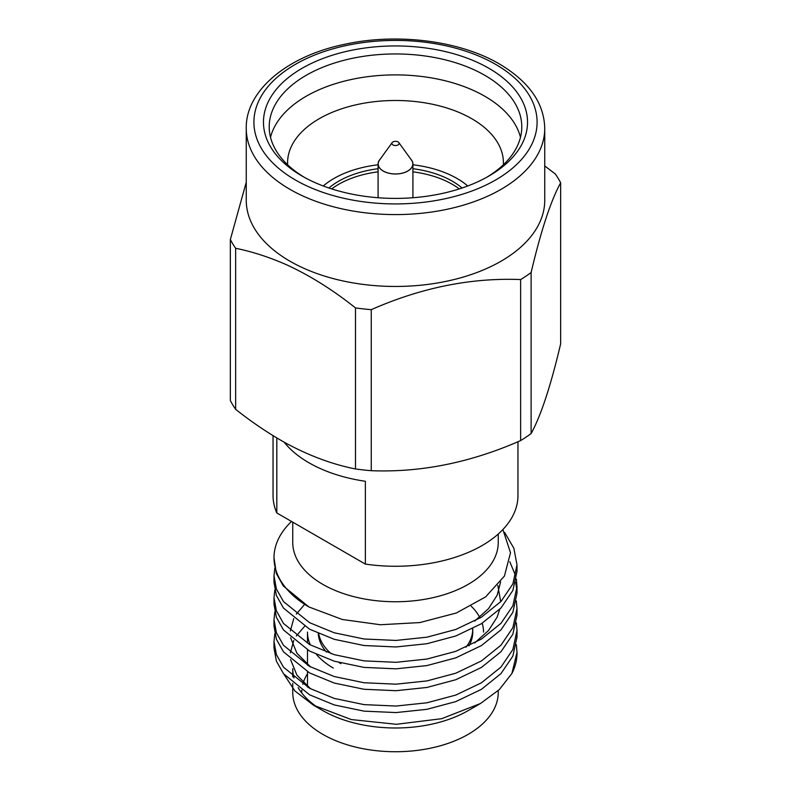 <?xml version="1.0" encoding="UTF-8"?>
<svg xmlns="http://www.w3.org/2000/svg" width="791" height="791" viewBox="0 0 791 791"><rect width="100%" height="100%" fill="white"/><g stroke="black" fill="none" stroke-linecap="round" stroke-linejoin="round"><path stroke-width="1.19" d="M392.929 144.911A3.639 2.096 0 0 0 397.527 145.168A3.639 2.096 0 0 0 398.852 142.617A3.639 2.096 0 0 0 398.071 141.935A3.639 2.096 0 0 0 392.148 142.617A3.639 2.096 0 0 0 392.929 144.911M392.148 142.617L379.512 160.108A17.313 9.996 0 0 0 383.259 171.024A17.313 9.996 0 0 0 405.14 172.26A17.313 9.996 0 0 0 411.488 160.108L398.852 142.617M380.253 159.09A17.412 10.056 0 0 0 378.088 163.945A17.412 10.056 0 0 0 383.19 171.054A17.412 10.056 0 0 0 402.164 173.229A17.412 10.056 0 0 0 412.912 163.945A17.412 10.056 0 0 0 410.747 159.09M340.881 663.649A77.251 44.603 180 0 1 339.062 662.561M326.396 652.041A77.251 44.603 180 0 1 318.289 633.443M331.202 653.702A77.251 44.603 180 0 1 318.664 633.611M462.073 188.001A80.415 46.422 0 0 0 452.363 181.208A80.415 46.422 0 0 0 412.912 168.71M378.088 168.71A80.415 46.422 0 0 0 328.927 188.001M459.304 188.911A80.415 46.422 0 0 0 452.363 184.333A80.415 46.422 0 0 0 412.912 171.835M378.088 171.835A80.415 46.422 0 0 0 331.696 188.911M302.142 176.077L302.142 176.077A132.028 76.223 180 0 1 302.142 68.273A132.028 76.223 180 0 1 488.858 68.273A132.028 76.223 180 0 1 488.858 176.077A132.028 76.223 180 0 1 302.142 176.077M486.781 177.243A126.283 72.91 0 0 0 521.783 126.857A126.283 72.91 0 0 0 484.794 75.303A126.283 72.91 0 0 0 347.17 59.503A126.283 72.91 0 0 0 269.217 126.857A126.283 72.91 0 0 0 304.219 177.243M270.522 137.327A126.283 72.91 180 0 1 355.693 78.606A126.283 72.91 180 0 1 484.794 96.245A126.283 72.91 180 0 1 520.478 137.327M503.363 164.785A107.912 62.301 0 0 0 503.412 162.798A107.912 62.301 0 0 0 471.812 118.739A107.912 62.301 0 0 0 354.2 105.233A107.912 62.301 0 0 0 287.588 162.798A107.912 62.301 0 0 0 287.637 164.785M246.258 200.291A149.242 86.17 0 0 0 289.971 261.218A149.242 86.17 0 0 0 452.61 279.895A149.242 86.17 0 0 0 544.742 200.291L544.742 128.419A149.242 86.17 180 0 1 452.61 208.033A149.242 86.17 180 0 1 289.971 189.356A149.242 86.17 180 0 1 246.258 128.419L246.258 200.291M544.742 165.942L555.361 174.04A172.309 99.478 180 0 1 560.651 182.78C550.852 200.627 541.004 230.537 531.117 272.529A172.309 99.478 180 0 1 520.636 279.549C471.08 277.601 421.287 287.637 371.256 309.657A172.309 99.478 180 0 1 355.495 307.926C333.06 290.02 310.21 275.693 286.965 264.955C269.573 257.253 252.467 251.696 235.639 248.285A172.309 99.478 180 0 1 230.349 239.535L246.258 182.207M230.349 239.535L230.349 400.582A172.309 99.478 0 0 0 235.639 409.333C252.537 422.71 269.642 434.18 286.965 443.741C310.191 456.12 333.031 464.535 355.495 468.964A172.309 99.478 0 0 0 371.256 470.694C420.822 472.642 470.615 462.606 520.636 440.587A172.309 99.478 0 0 0 531.117 433.577C540.915 415.73 550.763 385.82 560.651 343.828L560.651 182.78M517.957 441.734L517.957 495.562A122.457 70.696 180 0 1 365.363 564.092L365.363 481.284A122.457 70.696 180 0 1 308.905 462.755A122.457 70.696 180 0 1 284.157 442.189M307.481 673.764A93.753 54.134 0 0 0 302.805 684.304M301.826 690.187A93.753 54.134 0 0 0 301.747 692.946M307.481 642.638L307.481 632.108A88.019 50.812 0 0 0 310.28 644.823M316.499 654.503A88.019 50.812 0 0 0 333.258 668.039M504.609 532.392L513.873 548.272L516.998 564.903L512.865 583.936L501 601.437L481.412 617.198L455.774 629.468L426.942 637.18L396.054 640.433L364.058 638.999L334.267 632.79L309.588 622.675L283.494 601.575L276.375 588.939L274.002 575.838L274.803 568.156M274.002 575.838L274.002 582.354L276.375 595.465L283.494 608.101L309.588 629.191L334.267 639.316L364.058 645.525L396.054 646.959L426.942 643.706L455.774 635.994L481.412 623.723L501 607.963L512.865 590.452L516.998 571.418L516.998 564.903M509.8 561.739L515.653 575.828M516.345 579.091L516.998 586.774L512.865 605.807L501 623.308L481.412 639.079L455.774 651.339L426.942 659.051L396.054 662.304L364.058 660.88L334.267 654.671L309.588 644.546L283.494 623.446L276.375 610.81L274.002 597.709L274.803 590.027M274.002 597.709L274.002 604.225L276.375 617.336L283.494 629.972L309.588 651.062L334.267 661.187L364.058 667.396L396.054 668.83L426.942 665.577L455.774 657.865L481.412 645.594L501 629.834L512.865 612.333L516.998 593.29L516.998 586.774M516.879 590.027L515.653 582.344M516.345 600.962L516.998 608.645L512.865 627.678L501 645.179L481.412 660.95L455.774 673.21L426.942 680.922L396.054 684.175L364.058 682.752L334.267 676.542L309.588 666.418L283.494 645.318L276.375 632.691L274.002 619.58L274.803 611.898M274.002 619.58L274.002 626.106L276.375 639.207L283.494 651.843L309.588 672.933L334.267 683.058L364.058 689.268L396.054 690.701L426.942 687.448L455.774 679.736L481.412 667.466L501 651.705L512.865 634.204L516.998 615.161L516.998 608.645M516.345 622.833L516.998 630.516L512.865 649.549L501 667.05L481.412 682.821L455.774 695.081L426.942 702.794L396.054 706.047L364.058 704.623L334.267 698.413L309.588 688.289L283.494 667.189L276.375 654.562L274.002 641.452L274.803 633.769M274.002 641.452L274.002 647.977L276.375 661.078L283.494 673.714L309.588 694.814L334.267 704.929L364.058 711.139L396.054 712.572L426.942 709.319L455.774 701.607L481.412 689.347L501 673.576L512.865 656.075L516.998 637.042L516.998 630.516M274.002 557.744L276.336 573.455L283.297 585.973L308.925 606.964A121.498 70.152 180 0 1 274.002 557.744A121.498 70.152 180 0 1 291.523 521.457M516.345 644.705L516.998 652.387L511.925 673.418L499.368 689.554L480.483 703.496L468.153 710.615A102.751 59.325 180 0 1 322.847 710.615L313.444 705.186L294.944 690.998L284.098 674.496M498.251 690.612L498.251 692.412A102.751 59.325 180 0 1 434.823 747.218A102.751 59.325 180 0 1 322.847 734.364A102.751 59.325 180 0 1 292.749 692.412L292.749 683.384M292.749 522.169L292.749 542.428A102.751 59.325 0 0 0 322.847 584.381A102.751 59.325 0 0 0 434.823 597.235A102.751 59.325 0 0 0 498.251 542.428L498.251 534.024M511.925 673.418A121.498 70.152 0 0 0 516.998 653.356L516.998 652.387M480.483 703.496L441.675 718.693L396.37 724.299L351.293 719.553L313.444 705.186M318.387 707.866A102.751 59.325 180 0 1 298.158 687.656M294.005 677.927A102.751 59.325 180 0 1 292.749 668.662L292.749 676.869M308.925 606.964L342.266 619.482L380.382 624.742L419.833 622.566L456.298 613.015L485.625 596.898L504.431 576.056L510.502 552.761L502.898 529.535M412.912 164.785A87.059 50.268 180 0 1 457.06 178.499A87.059 50.268 180 0 1 467.728 185.974M276.81 437.937L276.81 512.963A122.457 70.696 180 0 1 273.043 495.562L273.043 435.653M365.363 564.092L276.81 512.963M323.272 185.974A87.059 50.268 180 0 1 378.088 164.785M472.524 628.736A77.251 44.603 180 0 1 472.702 630.546M472.741 628.618A77.251 44.603 180 0 1 472.751 628.983L472.751 632.108A77.251 44.603 180 0 1 469.004 645.822M483.519 632.108A88.019 50.812 0 0 0 482.174 623.249M480.068 618.028A88.019 50.812 0 0 0 471.189 606.173M304.594 626.324L296.299 636.004M293.758 640.502L290.346 652.832M290.574 659.565L296.922 675.138L310.734 688.902M304.594 604.453L296.299 614.132M293.758 618.621L290.346 630.961M290.574 637.694L296.922 653.267L310.734 667.031M474.729 642.925L488.541 630.496L497.153 617.089L499.744 609.268M500.713 601.733L497.826 585.429M474.729 621.054L488.541 608.625L497.153 595.218L500.594 581.939M531.117 272.529L531.117 433.577M520.636 279.549L520.636 440.587M371.256 309.657L371.256 470.694M355.495 307.926L355.495 468.964M235.639 248.285L235.639 409.333M472.751 628.983A77.251 44.603 180 0 1 466.008 647.206M295.379 179.982A141.589 81.75 0 0 0 495.621 179.982A141.589 81.75 0 0 0 495.621 64.368A141.589 81.75 0 0 0 295.379 64.368A141.589 81.75 0 0 0 295.379 179.982M412.912 163.945L412.912 197.73M378.088 163.945L378.088 197.73M544.742 128.419C544.149 103.117 529.05 81.641 499.447 63.992C459.808 40.598 396.795 32.668 344.322 44.365C286.213 56.339 245.398 91.4 246.258 128.419M307.481 649.895L307.481 665.251M307.481 671.777L307.481 687.122"/></g></svg>
